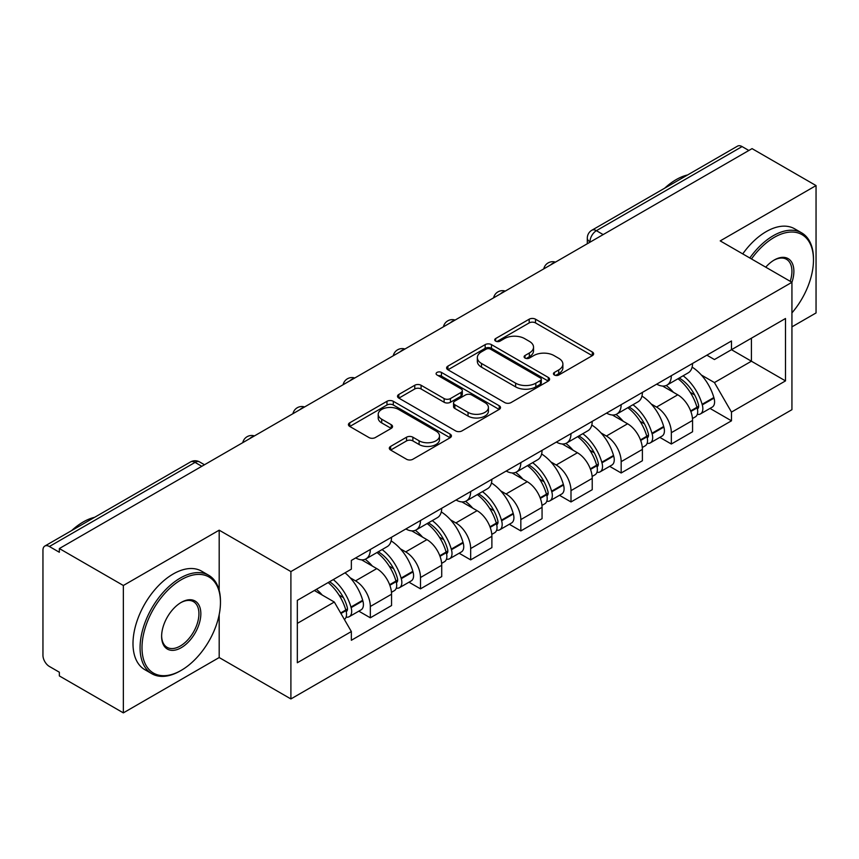 <?xml version="1.0" encoding="UTF-8"?>
<svg xmlns="http://www.w3.org/2000/svg" width="859" height="859" viewBox="0 0 859 859"><rect width="100%" height="100%" fill="white"/><g stroke="black" fill="none" stroke-linecap="round" stroke-linejoin="round"><path stroke-width="1.29" d="M554.366 375.007A3.125 1.804 0 0 0 558.79 375.007L592.323 355.647A4.467 2.577 0 0 0 593.633 353.822A4.467 2.577 0 0 0 592.323 351.997L535.511 319.194A4.467 2.577 0 0 0 529.198 319.194L495.654 338.553A3.125 1.804 0 0 0 494.741 339.831A3.125 1.804 0 0 0 495.654 341.109A3.125 1.804 0 0 0 500.078 341.109L504.416 338.607A14.281 8.246 0 0 1 524.613 338.607L529.348 341.334A14.281 8.246 0 0 1 533.536 347.165A14.281 8.246 0 0 1 529.348 352.995L525.01 355.508A3.125 1.804 0 0 0 524.097 356.786A3.125 1.804 0 0 0 525.01 358.053A3.125 1.804 0 0 0 529.434 358.053L533.772 355.551A14.281 8.246 0 0 1 553.969 355.551L558.704 358.289A14.281 8.246 0 0 1 562.892 364.119A14.281 8.246 0 0 1 558.704 369.95L554.366 372.452A3.125 1.804 0 0 0 553.454 373.729A3.125 1.804 0 0 0 554.366 375.007L554.366 372.452M390.62 446.401A4.467 2.577 0 0 0 389.31 448.226A4.467 2.577 0 0 0 390.62 450.041L406.554 459.254A4.467 2.577 0 0 0 412.868 459.254L450.116 437.746A4.467 2.577 0 0 0 451.426 435.921A4.467 2.577 0 0 0 450.116 434.096L393.304 401.293A4.467 2.577 0 0 0 386.99 401.293L349.742 422.8A4.467 2.577 0 0 0 348.432 424.625A4.467 2.577 0 0 0 349.742 426.44L368.994 437.564A4.467 2.577 0 0 0 375.308 437.564L391.253 428.362A4.467 2.577 0 0 0 392.552 426.536A4.467 2.577 0 0 0 391.253 424.711L381.697 419.203A11.94 6.893 0 0 1 378.207 414.328A11.94 6.893 0 0 1 385.573 407.961A11.94 6.893 0 0 1 398.587 409.453L435.996 431.046A11.94 6.893 0 0 1 439.497 435.921A11.94 6.893 0 0 1 432.12 442.288A11.94 6.893 0 0 1 419.106 440.796L412.868 437.199A4.467 2.577 0 0 0 406.554 437.199L390.62 446.401L390.62 450.041M290.9 571.579L219.185 530.175L123.352 585.494L59.346 548.547L752.054 148.628L816.05 185.576L720.218 240.896L791.934 282.3L290.9 571.579L290.9 698.947L791.934 409.679L791.934 282.3A27.746 16.02 -60 0 0 774.238 260.019L774.238 260.019A27.746 16.02 -60 0 1 774.238 260.019A27.746 16.02 -60 0 0 765.734 267.181M504.727 402.57A4.467 2.577 0 0 0 511.041 402.57L548.289 381.063A4.467 2.577 0 0 0 549.599 379.248A4.467 2.577 0 0 0 548.289 377.423L491.466 344.62A4.467 2.577 0 0 0 485.163 344.62L447.915 366.117A4.467 2.577 0 0 0 446.605 367.942A4.467 2.577 0 0 0 447.915 369.767L504.727 402.57M438.273 375.684A3.125 1.804 0 0 1 441.44 376.124L441.44 372.409L499.208 405.759A4.467 2.577 0 0 1 500.518 407.585A4.467 2.577 0 0 1 499.208 409.41L461.959 430.907A4.467 2.577 0 0 1 455.646 430.907L398.823 398.104L398.823 394.464A4.467 2.577 0 0 0 397.513 396.278A4.467 2.577 0 0 0 398.823 398.104M398.823 394.464L414.768 385.262A4.467 2.577 0 0 1 421.082 385.262L444.124 398.565A4.467 2.577 0 0 0 450.438 398.565L461.015 392.456A4.467 2.577 0 0 0 462.314 390.63A4.467 2.577 0 0 0 461.015 388.816L437.016 374.964A3.125 1.804 0 0 1 436.104 373.686A3.125 1.804 0 0 1 438.036 372.022A3.125 1.804 0 0 1 441.44 372.409M123.352 585.494L123.352 712.873L59.346 675.926L59.346 672.21L49.382 666.455A9.095 5.251 -120 0 1 42.95 655.31L42.95 550.222A9.095 5.251 -120 0 1 44.829 546.056L190.515 461.949A9.095 5.251 60 0 1 195.057 462.4L49.382 546.507A9.095 5.251 -120 0 0 44.829 546.056M791.934 326.871L816.05 312.944L816.05 185.576M123.352 712.873L219.185 657.543L290.9 698.947M59.346 548.547L59.346 552.262L49.382 546.507M603.158 234.593L596.404 230.684A9.095 5.251 60 0 0 591.862 230.233L737.537 146.127A9.095 5.251 60 0 1 742.079 146.578L596.404 230.684A9.095 5.251 120 0 0 589.972 241.83L589.972 242.195M748.833 150.475L742.079 146.578M671.33 375.694A20.917 12.08 60 0 1 667.003 385.09L688.231 372.838A20.917 12.08 -120 0 0 692.558 363.443M651.186 403.988L656.544 407.069A20.917 12.08 60 0 1 671.33 432.7L692.558 420.438A20.917 12.08 -120 0 0 677.762 394.818L662.579 386.045M692.558 420.438L692.558 431.766L671.33 444.017L659.83 437.381M667.003 385.09A20.917 12.08 60 0 1 656.706 384.145M671.33 432.7L671.33 444.017M621.164 404.664A20.917 12.08 60 0 1 616.837 414.049L638.054 401.797A20.917 12.08 -120 0 0 642.392 392.402M609.654 466.34L621.164 472.987L642.392 460.735L642.392 449.407A20.917 12.08 -120 0 0 627.596 423.788L612.403 415.015M616.837 414.049A20.917 12.08 60 0 1 606.54 413.104M601.021 432.947L606.379 436.039A20.917 12.08 60 0 1 621.164 461.659L621.164 472.987M570.999 433.623A20.917 12.08 60 0 1 566.672 443.019L587.889 430.756A20.917 12.08 -120 0 0 592.227 421.372M559.488 495.31L570.999 501.946L592.227 489.694L592.227 478.366A20.917 12.08 -120 0 0 577.431 452.747L562.237 443.974M566.672 443.019A20.917 12.08 60 0 1 556.364 442.074M550.855 461.917L556.202 464.998A20.917 12.08 60 0 1 570.999 490.629L570.999 501.946M520.833 462.593A20.917 12.08 60 0 1 516.495 471.978L537.723 459.726A20.917 12.08 -120 0 0 542.05 450.331M509.323 524.269L520.833 530.916L542.061 518.664L542.061 507.336A20.917 12.08 -120 0 0 527.265 481.716L512.071 472.944M516.495 471.978A20.917 12.08 60 0 1 506.198 471.033M500.69 490.876L506.037 493.968A20.917 12.08 60 0 1 520.833 519.588L520.833 530.916M470.668 491.552A20.917 12.08 60 0 1 466.33 500.947L487.558 488.685A20.917 12.08 -120 0 0 491.885 479.301M459.157 553.239L470.668 559.875L491.885 547.623L491.885 536.295A20.917 12.08 -120 0 0 477.099 510.675L461.906 501.903M466.33 500.947A20.917 12.08 60 0 1 456.032 500.002M450.524 519.845L455.871 522.927A20.917 12.08 60 0 1 470.668 548.557L470.668 559.875M420.491 520.522A20.917 12.08 60 0 1 416.164 529.906L437.392 517.655A20.917 12.08 -120 0 0 441.719 508.26M408.981 582.198L420.491 588.844L441.719 576.593L441.719 565.265A20.917 12.08 -120 0 0 426.923 539.645L411.74 530.873M416.164 529.906A20.917 12.08 60 0 1 405.867 528.961M400.348 548.804L405.706 551.897A20.917 12.08 60 0 1 420.491 577.516L420.491 588.844M370.326 549.481A20.917 12.08 60 0 1 365.998 558.876L387.216 546.614A20.917 12.08 -120 0 0 391.554 537.229M358.815 611.157L370.326 617.804L391.554 605.552L391.554 594.224A20.917 12.08 -120 0 0 376.757 568.604L361.564 559.832M365.998 558.876A20.917 12.08 60 0 1 355.701 557.931M350.182 577.774L355.529 580.856A20.917 12.08 60 0 1 370.326 606.486L370.326 617.804M706.871 355.175L714.43 359.545L785.502 318.506L751.41 338.188L751.41 361.209L714.43 382.566L701.363 375.018M297.332 623.376L334.312 602.03L351.352 631.548L297.332 662.74L297.332 600.355L351.352 569.163L351.352 560.433L731.471 340.98L731.471 349.699L785.502 380.891L731.471 412.084L714.43 382.566M785.502 318.506L785.502 380.891M351.352 631.548L351.352 640.277L731.471 420.813L731.471 412.084M219.185 530.175L219.185 590.38M219.185 614.647L219.185 657.543M334.312 602.03L314.373 590.509M709.996 408.412L731.471 420.813M555.612 375.447L558.704 373.665A14.281 8.246 0 0 0 562.892 367.835L562.892 364.119M533.536 347.165L533.536 350.88A14.281 8.246 0 0 1 529.348 356.71L526.256 358.504M592.27 355.68L535.511 322.909A4.467 2.577 0 0 0 529.198 322.909L496.899 341.549M548.235 381.095L491.466 348.335A4.467 2.577 0 0 0 485.163 348.335L447.969 369.799M540.397 380.516A3.125 1.804 0 0 0 541.31 379.248A3.125 1.804 0 0 0 540.397 377.971L490.521 349.173A3.125 1.804 0 0 0 486.108 349.173L481.523 351.814A14.281 8.246 0 0 0 477.346 357.645A14.281 8.246 0 0 0 481.523 363.475L515.615 383.157A14.281 8.246 0 0 0 535.823 383.157L540.397 380.516L540.397 384.231A3.125 1.804 0 0 0 541.31 382.953L541.31 379.248M477.346 357.645L477.346 361.36A14.281 8.246 0 0 0 481.523 367.19L481.523 363.475M540.397 384.231L535.823 386.872A14.281 8.246 0 0 1 515.615 386.872L481.523 367.19M398.887 398.136L414.768 388.966L414.768 385.262M462.314 390.63L462.314 394.345A4.467 2.577 0 0 1 461.015 396.171L450.438 402.27A4.467 2.577 0 0 1 444.124 402.27L421.082 388.966A4.467 2.577 0 0 0 414.768 388.966M441.44 376.124L499.143 409.442M468.037 412.363A11.94 6.893 0 0 0 481.051 413.866A11.94 6.893 0 0 0 488.417 407.488A11.94 6.893 0 0 0 484.916 402.613L471.741 395.011A4.467 2.577 0 0 0 465.428 395.011L454.851 401.11A4.467 2.577 0 0 0 453.552 402.935A4.467 2.577 0 0 0 454.851 404.761L468.037 412.363L468.037 416.078A11.94 6.893 0 0 0 481.051 417.571A11.94 6.893 0 0 0 488.417 411.203L488.417 407.488M453.552 402.935L453.552 406.651A4.467 2.577 0 0 0 454.851 408.476L454.851 404.761M468.037 416.078L454.851 408.476M439.497 435.921L439.497 439.636A11.94 6.893 0 0 1 432.12 446.004A11.94 6.893 0 0 1 419.106 444.511L412.868 440.914A4.467 2.577 0 0 0 406.554 440.914L390.673 450.084M378.207 414.328L378.207 418.043A11.94 6.893 0 0 0 381.697 422.918L381.697 419.203M391.189 428.394L381.697 422.918M450.062 437.779L393.304 405.008A4.467 2.577 0 0 0 386.99 405.008L349.796 426.483M679.233 378.024A28.648 16.546 60 0 1 679.372 378.11A28.648 16.546 60 0 1 698.227 403.816L698.399 404.417A5.573 3.221 60 0 1 697.519 408.787A5.573 3.221 60 0 1 697.39 408.852M677.976 378.755A34.564 19.961 60 0 1 696.971 407.273L697.143 407.864A11.478 6.625 60 0 1 695.328 416.883L692.472 418.526M697.293 414.339A11.478 6.625 -120 0 0 700.472 413.909A11.478 6.625 -120 0 0 702.286 404.89L702.114 404.299A34.564 19.961 -120 0 0 683.12 375.78M692.129 367.115A34.564 19.961 60 0 1 713.85 397.524L714.022 398.114A11.478 6.625 60 0 1 712.208 407.134L700.472 413.909M666.187 385.487A34.564 19.961 60 0 1 673.402 392.305M690.206 392.348L694.62 394.893M629.067 406.994A28.648 16.546 60 0 1 629.207 407.069A28.648 16.546 60 0 1 648.062 432.786L648.234 433.376A5.573 3.221 60 0 1 647.353 437.757A5.573 3.221 60 0 1 647.224 437.822M627.811 407.714A34.564 19.961 60 0 1 646.806 436.232L646.977 436.823A11.478 6.625 60 0 1 645.163 445.842L642.307 447.496M647.128 443.308A11.478 6.625 -120 0 0 650.306 442.868A11.478 6.625 -120 0 0 652.121 433.859L651.949 433.258A34.564 19.961 -120 0 0 632.954 404.739M641.952 396.074A34.564 19.961 60 0 1 663.685 426.483L663.857 427.084A11.478 6.625 60 0 1 662.042 436.093L650.306 442.868M616.021 414.457A34.564 19.961 60 0 1 623.237 421.264M640.041 421.318L644.454 423.863M578.891 435.953A28.648 16.546 60 0 1 579.041 436.039A28.648 16.546 60 0 1 597.896 461.745L598.057 462.346A5.573 3.221 60 0 1 597.177 466.716A5.573 3.221 60 0 1 597.059 466.781M577.645 436.683A34.564 19.961 60 0 1 596.64 465.202L596.801 465.793A11.478 6.625 60 0 1 594.986 474.812L592.141 476.455M596.951 472.267A11.478 6.625 -120 0 0 600.14 471.838A11.478 6.625 -120 0 0 601.955 462.818L601.783 462.228A34.564 19.961 -120 0 0 582.789 433.709M591.787 425.044A34.564 19.961 60 0 1 613.519 455.453L613.691 456.043A11.478 6.625 60 0 1 611.876 465.063L600.14 471.838M565.856 443.416A34.564 19.961 60 0 1 573.071 450.234M589.875 450.277L594.278 452.822M528.725 464.923A28.648 16.546 60 0 1 528.876 464.998A28.648 16.546 60 0 1 547.72 490.714L547.892 491.305A5.573 3.221 60 0 1 547.011 495.686A5.573 3.221 60 0 1 546.882 495.75M527.469 465.642A34.564 19.961 60 0 1 546.464 494.161L546.635 494.752A11.478 6.625 60 0 1 544.821 503.771L541.965 505.425M546.786 501.237A11.478 6.625 -120 0 0 549.964 500.797A11.478 6.625 -120 0 0 551.779 491.788L551.618 491.187A34.564 19.961 -120 0 0 532.623 462.668M541.621 454.003A34.564 19.961 60 0 1 563.354 484.412L563.525 485.013A11.478 6.625 60 0 1 561.711 494.022L549.964 500.797M515.679 472.386A34.564 19.961 60 0 1 522.906 479.193M539.71 479.247L544.112 481.792M478.56 493.882A28.648 16.546 60 0 1 478.699 493.968A28.648 16.546 60 0 1 497.554 519.674L497.726 520.275A5.573 3.221 60 0 1 496.846 524.645A5.573 3.221 60 0 1 496.717 524.709M477.303 494.612A34.564 19.961 60 0 1 496.298 523.131L496.47 523.722A11.478 6.625 60 0 1 494.655 532.741L491.799 534.384M496.62 530.196A11.478 6.625 -120 0 0 499.798 529.767A11.478 6.625 -120 0 0 501.613 520.747L501.441 520.157A34.564 19.961 -120 0 0 482.447 491.638M491.455 482.973A34.564 19.961 60 0 1 513.188 513.381L513.349 513.972A11.478 6.625 60 0 1 511.534 522.991L499.798 529.767M465.514 501.345A34.564 19.961 60 0 1 472.74 508.163M489.544 508.206L493.946 510.751M428.394 522.852A28.648 16.546 60 0 1 428.534 522.927A28.648 16.546 60 0 1 447.389 548.643L447.56 549.234A5.573 3.221 60 0 1 446.68 553.615A5.573 3.221 60 0 1 446.551 553.679M427.138 523.571A34.564 19.961 60 0 1 446.132 552.09L446.304 552.681A11.478 6.625 60 0 1 444.49 561.7L441.633 563.354M446.455 559.166A11.478 6.625 -120 0 0 449.633 558.726A11.478 6.625 -120 0 0 451.447 549.717L451.276 549.116A34.564 19.961 -120 0 0 432.281 520.597M441.29 511.932A34.564 19.961 60 0 1 463.012 542.34L463.184 542.942A11.478 6.625 60 0 1 461.369 551.95L449.633 558.726M415.348 530.314A34.564 19.961 60 0 1 422.564 537.122M439.368 537.176L443.781 539.72M791.934 312.901A55.481 32.03 120 0 0 813.473 260.03A55.481 32.03 120 0 0 774.238 237.374A55.481 32.03 120 0 0 751.464 258.946M749.81 257.99A56.844 32.825 -60 0 1 773.283 235.699A56.844 32.825 -60 0 1 801.705 232.886A56.844 32.825 -60 0 1 813.473 258.913L813.473 260.03M790.226 281.322A26.382 15.226 120 0 0 786.468 259.278A26.382 15.226 120 0 0 773.755 260.309M664.673 188.196A56.844 32.825 -60 0 1 676.162 179.628A56.844 32.825 -60 0 1 687.651 174.935M742.734 253.899A56.844 32.825 -60 0 1 766.207 231.619A56.844 32.825 -60 0 1 794.629 228.805L801.705 232.886M181.238 579.739A55.481 32.03 120 0 0 142.003 647.697A55.481 32.03 120 0 0 181.238 670.353L180.272 670.911A56.844 32.825 -60 0 1 151.839 673.724A56.844 32.825 -60 0 1 143.131 628.165A56.844 32.825 -60 0 1 180.272 578.075A56.844 32.825 -60 0 1 208.694 575.262A56.844 32.825 -60 0 1 220.462 601.279L220.462 602.395A55.481 32.03 120 0 0 181.238 579.739M181.228 602.395L181.238 602.395A27.746 16.02 -60 0 1 200.845 613.723A27.746 16.02 -60 0 1 181.238 647.697A27.746 16.02 -60 0 1 161.621 636.369A27.746 16.02 -60 0 1 181.238 602.395L181.238 602.395M161.621 635.81A26.382 15.226 120 0 0 167.076 647.332A26.382 15.226 120 0 0 180.272 646.032A26.382 15.226 120 0 0 197.506 622.786A26.382 15.226 120 0 0 193.458 601.644A26.382 15.226 120 0 0 180.744 602.685M71.662 530.572A56.844 32.825 -60 0 1 83.151 522.004A56.844 32.825 -60 0 1 94.64 517.301M151.839 673.724L144.774 669.644A56.844 32.825 -60 0 1 136.055 624.085A56.844 32.825 -60 0 1 173.196 573.984A56.844 32.825 -60 0 1 201.618 571.171L208.694 575.262M180.272 670.911L181.238 670.353A55.481 32.03 120 0 0 220.462 602.395M378.218 551.811A28.648 16.546 60 0 1 378.368 551.897A28.648 16.546 60 0 1 397.223 577.602L397.384 578.204A5.573 3.221 60 0 1 396.504 582.574A5.573 3.221 60 0 1 396.386 582.638M376.972 552.53A34.564 19.961 60 0 1 395.967 581.06L396.139 581.65A11.478 6.625 60 0 1 394.324 590.67L391.468 592.313M396.289 588.125A11.478 6.625 -120 0 0 399.467 587.696A11.478 6.625 -120 0 0 401.282 578.676L401.11 578.086A34.564 19.961 -120 0 0 382.115 549.567M391.113 540.902A34.564 19.961 60 0 1 412.846 571.31L413.018 571.901A11.478 6.625 60 0 1 411.203 580.92L399.467 587.696M365.182 559.273A34.564 19.961 60 0 1 372.398 566.092M389.202 566.135L393.615 568.679M329.598 581.726A28.648 16.546 60 0 1 347.047 606.572L347.219 607.163A5.573 3.221 60 0 1 346.338 611.544A5.573 3.221 60 0 1 346.22 611.608M328.149 582.563A34.564 19.961 60 0 1 345.801 610.019L345.962 610.609A11.478 6.625 60 0 1 344.384 619.479M346.113 617.095A11.478 6.625 -120 0 0 349.302 616.655A11.478 6.625 -120 0 0 351.116 607.646L350.944 607.045A34.564 19.961 -120 0 0 333.292 579.589M345.028 572.813A34.564 19.961 60 0 1 362.681 600.269L362.852 600.86A11.478 6.625 60 0 1 361.038 609.879L349.302 616.655M316.402 589.338A34.564 19.961 60 0 1 322.232 595.051M339.037 595.104L343.439 597.639M590.294 242.013L589.972 241.83A9.095 5.251 0 0 1 587.309 238.115L587.309 243.741M420.491 577.516L441.719 565.265M470.668 548.557L491.885 536.295M520.833 519.588L542.061 507.336M570.999 490.629L592.227 478.366M621.164 461.659L642.392 449.407M370.326 606.486L391.554 594.224M355.529 580.856L376.757 568.604M405.706 551.897L426.923 539.645M455.871 522.927L477.099 510.675M506.037 493.968L527.265 481.716M556.202 464.998L577.431 452.747M606.379 436.039L627.596 423.788M656.544 407.069L677.762 394.818M554.678 262.575A9.095 5.251 120 0 0 550.662 264.894M504.512 291.545A9.095 5.251 120 0 0 500.496 293.864M454.336 320.504A9.095 5.251 120 0 0 450.32 322.823M404.17 349.473A9.095 5.251 120 0 0 400.154 351.793M354.005 378.432A9.095 5.251 120 0 0 349.989 380.752M303.839 407.402A9.095 5.251 120 0 0 299.823 409.722M253.673 436.361A9.095 5.251 120 0 0 249.658 438.681M201.811 466.297L195.057 462.4A9.095 5.251 120 0 1 199.61 461.949A9.095 9.095 0 0 0 190.515 461.949M558.704 373.665L558.704 369.95M525.01 358.053L525.01 355.508M529.348 356.71L529.348 352.995M495.654 341.109L495.654 338.553M529.198 322.909L529.198 319.194M535.511 322.909L535.511 319.194M592.323 355.647L592.323 351.997M447.915 369.767L447.915 366.117M485.163 348.335L485.163 344.62M491.466 348.335L491.466 344.62M548.289 381.063L548.289 377.423M515.615 386.872L515.615 383.157M535.823 386.872L535.823 383.157M421.082 388.966L421.082 385.262M444.124 402.27L444.124 398.565M450.438 402.27L450.438 398.565M461.015 396.171L461.015 392.456M499.208 409.41L499.208 405.759M406.554 440.914L406.554 437.199M412.868 440.914L412.868 437.199M419.106 444.511L419.106 440.796M391.253 428.362L391.253 424.711M349.742 426.44L349.742 422.8M386.99 405.008L386.99 401.293M393.304 405.008L393.304 401.293M450.116 437.746L450.116 434.096M690.851 411.493L697.143 407.864M702.286 404.89L714.022 398.114M702.114 404.299L713.85 397.524M696.96 407.23L698.668 406.243M690.647 410.924L696.971 407.273M640.685 440.452L646.977 436.823M652.121 433.859L663.857 427.084M651.949 433.258L663.685 426.483M646.795 436.189L648.502 435.202M640.47 439.883L646.806 436.232M590.52 469.422L596.801 465.793M601.955 462.818L613.691 456.043M601.783 462.228L613.519 455.453M596.629 465.159L598.336 464.171M590.305 468.853L596.64 465.202M540.354 498.381L546.635 494.752M551.779 491.788L563.525 485.013M551.618 491.187L563.354 484.412M546.453 494.118L548.171 493.13M540.139 497.812L546.464 494.161M490.178 527.351L496.47 523.722M501.613 520.747L513.349 513.972M501.441 520.157L513.188 513.381M496.287 523.088L497.995 522.1M489.974 526.782L496.298 523.131M440.012 556.31L446.304 552.681M451.447 549.717L463.184 542.942M451.276 549.116L463.012 542.34M439.808 555.741L447.829 551.059M389.846 585.28L396.139 581.65M401.282 578.676L413.018 571.901M401.11 578.086L412.846 571.31M395.956 581.006L397.663 580.029M389.632 584.711L395.967 581.06M340.937 613.509L345.962 610.609M351.116 607.646L362.852 600.86M350.944 607.045L362.681 600.269M340.647 612.993L347.498 608.988M555.451 262.135A9.095 9.095 0 0 0 543.779 268.867M505.285 291.094A9.095 9.095 0 0 0 493.614 297.837M455.109 320.063A9.095 9.095 0 0 0 443.437 326.796M404.943 349.022A9.095 9.095 0 0 0 393.272 355.766M354.778 377.992A9.095 9.095 0 0 0 343.106 384.725M304.612 406.951A9.095 9.095 0 0 0 292.94 413.694M254.447 435.921A9.095 9.095 0 0 0 242.775 442.653M204.474 464.762L199.61 461.949M591.862 230.233A9.095 9.095 0 0 0 587.309 238.115"/></g></svg>
